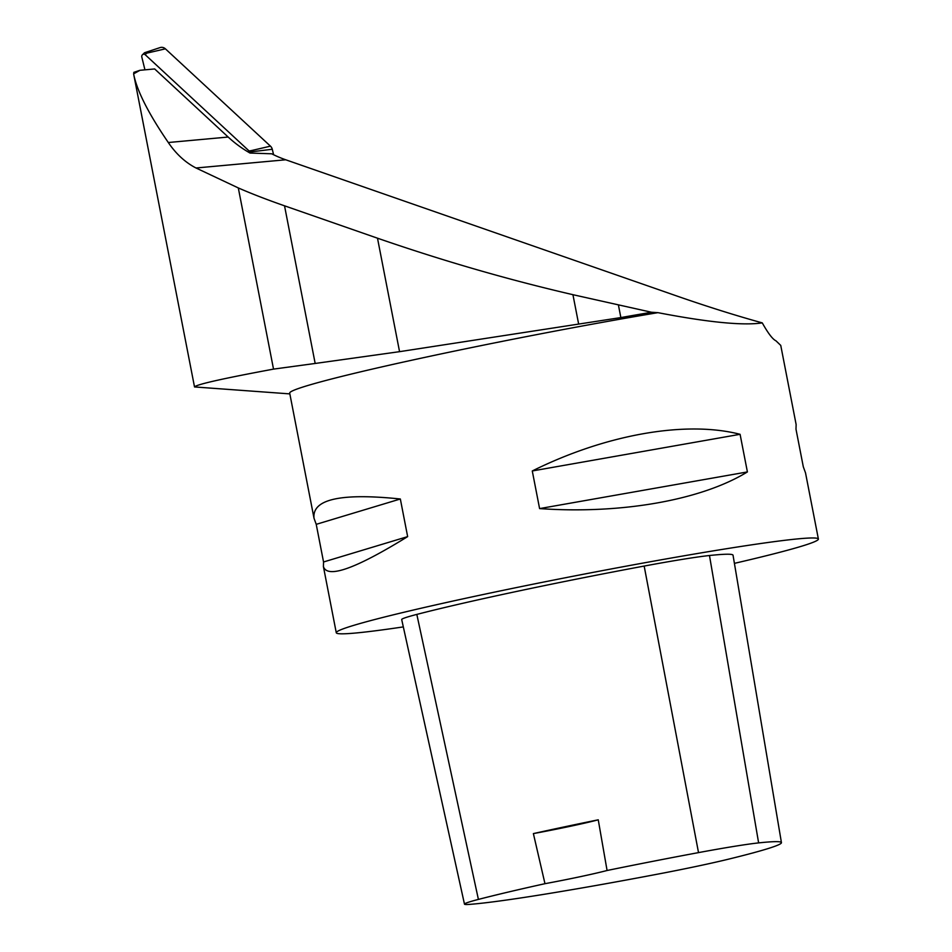 <?xml version="1.0" encoding="UTF-8"?>
<svg xmlns="http://www.w3.org/2000/svg" width="952" height="952" viewBox="0 0 952 952"><rect width="100%" height="100%" fill="white"/><g stroke="black" fill="none" stroke-linecap="round" stroke-linejoin="round"><path stroke-width="1.43" d="M144.942 69.841L141.812 57.06A2.297 2.13 -95.2 0 1 145.239 54.752L249.115 150.987L251.614 150.535L252.304 151.713L249.805 152.165L250.019 153.046L271.701 153.796A124.319 114.752 -95.2 0 0 285.731 159.781L196.005 167.992L238.309 187.937C251.649 193.756 267.06 199.718 284.529 205.81L315.172 363.462L399.554 351.669L620.859 317.575A250.174 10.472 169 0 1 651.549 312.256L657.927 312.661C708.336 322.359 743.119 325.762 762.266 322.883C768.121 333.331 772.679 339.305 775.928 340.792L780.747 345.397L796.134 424.544L795.991 429.185L803.309 466.813L805.523 472.894L818.387 539.034A245.568 10.282 169 0 0 575.365 575.805A245.568 10.282 169 0 0 336.27 632.747A245.568 10.282 169 0 0 355.37 633.044A245.568 10.282 169 0 0 403.327 626.904M146.548 53.205L144.525 52.741L160.055 47.6A6.093 5.617 84.8 0 1 165.386 48.826L146.548 53.205L145.239 54.752M165.386 48.826L270.463 146.156A6.093 5.617 84.8 0 1 272.272 149.274L273.617 154.748M249.805 152.165A2.297 2.13 -95.2 0 0 249.115 150.987M144.525 52.741L142.288 54.93M196.005 167.992C185.295 162.447 176.06 153.95 168.302 142.514C148.571 113.704 137.04 90.987 133.708 74.351L133.827 72.352L139.968 70.293L154.664 68.949L228.171 137.04A124.319 114.752 -95.2 0 0 250.019 153.046M133.613 73.851L139.968 70.293M133.708 74.351L194.517 386.94L289.848 393.89M315.172 363.462L273.522 369.114C222.708 378.563 196.374 384.501 194.517 386.94M734.408 563.358A245.568 10.282 169 0 0 818.387 539.034M314.017 518.257L316.231 524.338L323.549 561.977L323.418 566.607C327.464 578.768 355.536 568.772 407.646 536.619L400.34 498.991C340.768 492.803 311.994 499.229 314.017 518.257L289.694 393.105A245.568 10.282 -11 0 1 412.728 360.011A245.568 10.282 -11 0 1 657.927 312.661M532.275 470.966L539.594 508.594C621.263 514.306 701.386 500.169 747.403 471.93L740.085 434.302C685.868 420.32 605.746 434.445 532.275 470.966L740.085 434.302M762.266 322.883C736.17 315.671 708.157 306.877 678.229 296.488L285.731 159.781M533.382 833.595L544.972 883.694A222.899 9.33 169 0 0 478.404 899.414A84.764 3.546 169 0 0 464.481 904.15A84.764 3.546 169 0 0 469.288 904.4A222.899 9.33 169 0 0 659.867 873.722A84.764 3.546 169 0 0 729.101 859.025A222.899 9.33 169 0 0 781.437 842.639A222.899 9.33 169 0 0 758.625 842.901A84.764 3.546 169 0 0 698.518 852.611A222.899 9.33 169 0 0 607.078 870.497L598.249 819.815A224.184 9.389 -11 0 0 533.382 833.595A61.392 2.57 169 0 0 598.249 819.815M781.437 842.639L733.04 555.23A230.217 9.639 169 0 0 709.478 555.516A92.082 3.856 169 0 0 644.171 566.059A230.217 9.639 169 0 0 416.821 614.409A92.082 3.856 169 0 0 401.696 619.55L464.481 904.15M544.972 883.694A61.392 2.57 169 0 0 607.078 870.497M323.549 561.977L407.646 536.619M316.231 524.338L400.34 498.991M539.594 508.594L747.403 471.93M651.549 312.256L572.937 294.692C508.451 279.769 443.311 260.943 377.492 238.19L284.529 205.81M270.463 146.156L251.614 150.535M272.272 149.274L252.304 151.713M228.171 137.04L168.302 142.514M238.309 187.937L273.522 369.114M758.625 842.901L709.478 555.516M698.518 852.611L644.171 566.059M478.404 899.414L416.821 614.409M377.492 238.19L399.554 351.669M572.937 294.692L578.614 323.906M618.431 305.104L620.859 317.575M323.418 566.607L336.27 632.747"/></g></svg>
